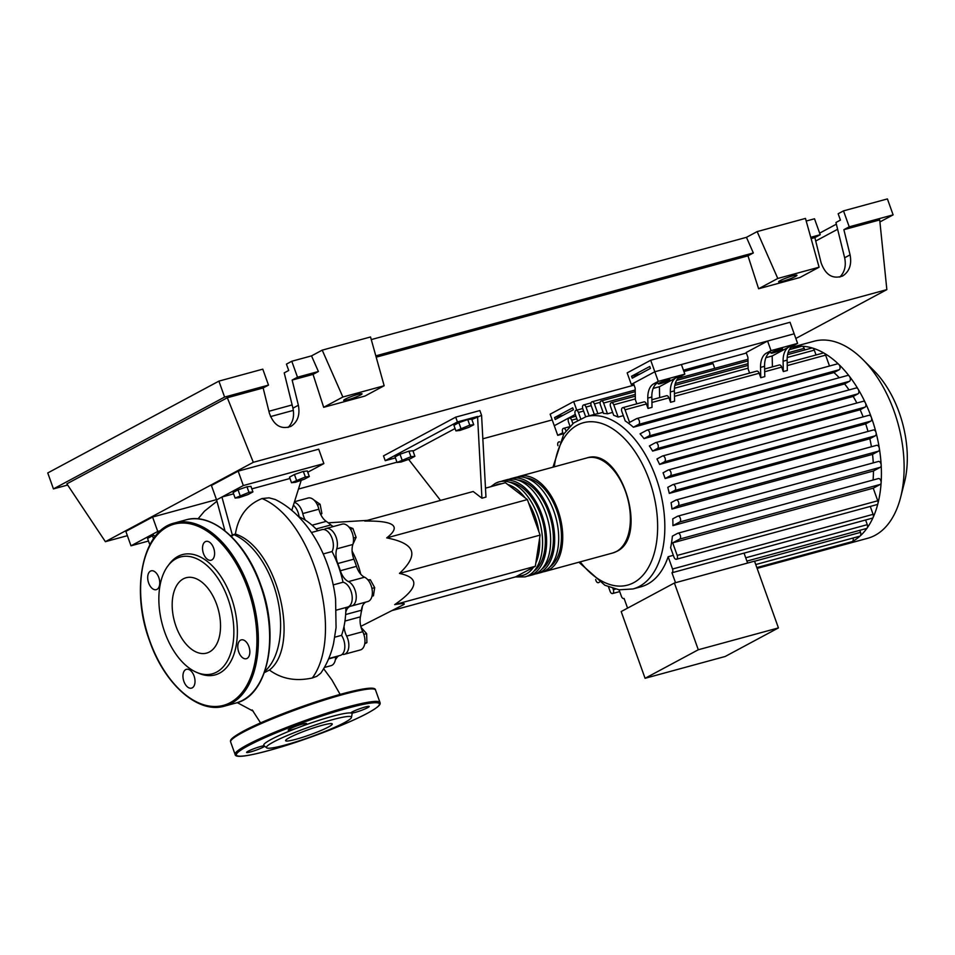 <?xml version="1.0" encoding="UTF-8"?>
<svg xmlns="http://www.w3.org/2000/svg" width="955" height="955" viewBox="0 0 955 955"><rect width="100%" height="100%" fill="white"/><g stroke="black" fill="none" stroke-linecap="round" stroke-linejoin="round"><path stroke-width="1.43" d="M631.553 376.246L649.746 366.481L650.427 368.403L632.246 378.168L631.553 376.246L640.232 373.882M631.291 384.399L654.82 371.77L650.701 360.25L627.16 372.88L631.291 384.399L633.619 383.767M683.434 370.194L746.38 353.04M636.83 403.822L635.385 399.811L635.147 388.052L633.428 383.253L654.82 371.77L794.166 333.796L790.036 322.277L650.701 360.25M352.108 551.166A57.467 33.413 74.8 0 1 357.588 563.569A57.467 33.413 74.8 0 1 360.727 574.17M362.47 606.067A57.467 33.413 74.8 0 1 361.157 612.525M485.486 488.148L505.41 482.717L527.375 499.561L540.1 535.098L535.325 566.279L394.678 604.622C418.493 588.161 420.081 577.775 399.453 573.43C409.397 564.059 413.348 556.479 411.319 550.701C409.218 544.935 401.028 540.661 386.727 537.892C401.625 526.229 394.308 520.618 364.762 521.06L473.191 491.503L481.929 498.2L485.964 497.101L481.583 415.353L479.864 410.555L455.702 417.144L457.421 421.943L385.223 460.68L383.504 455.881L455.702 417.144M409.958 458.937L401.04 462.029L397.065 462.459L410.925 456.717L414.9 456.287L409.958 458.937M402.007 459.809L400.014 454.234L395.072 456.884L397.065 462.459M400.014 454.234L408.931 451.154L410.925 456.717M408.931 451.154L412.906 450.724L414.9 456.287M468.786 427.374L459.88 430.454L455.905 430.884L469.753 425.154L473.728 424.724L468.786 427.374M460.847 428.234L458.854 422.671L453.912 425.321L455.905 430.884M458.854 422.671L467.759 419.579L469.753 425.154M467.759 419.579L471.734 419.15L473.728 424.724M481.583 415.353L471.865 419.508M455.058 428.532L413.026 451.082M481.929 498.2L477.56 416.452L457.421 421.943M395.442 457.899L385.223 460.68M440.518 500.408L408.633 459.403M527.375 499.561L386.727 537.892M540.1 535.098L399.453 573.43M360.811 626.373L403.01 604.957C406.197 603.238 403.416 603.13 394.678 604.622M535.325 566.279L515.533 576.904L391.908 610.603M371.901 588.399L374.682 587.635L370.337 579.757L367.89 579.876M368.26 580.318L370.337 579.757M371.984 596.183L373.441 595.789L374.682 587.635M364.822 643.204L366.911 642.631L366.625 633.631L361.074 627.363M363.843 634.383L366.625 633.631M364.738 643.801L366.911 642.631M335.36 659.774L338.022 656.025M335.635 657.088L338.094 656.407M313.909 499.99L320.104 504.264L321.895 513.515L320.88 514.769M320.474 513.909L321.895 513.515M317.43 504.992L320.104 504.264M350.461 529.177L352.92 528.497L348.885 527.029M352.932 544.243L356.096 537.379L352.92 528.497M353.422 538.107L356.096 537.379M356.466 566.339L340.35 570.732A15.387 8.953 -105.2 0 0 348.468 581.595L364.571 577.214A15.387 8.953 74.8 0 1 356.466 566.339A68.39 39.776 -105.2 0 0 353.887 559.153A15.387 8.953 74.8 0 1 352.861 544.481A12.833 7.461 -105.2 0 0 351.094 530.288A12.833 7.461 -105.2 0 0 342.188 524.128L326.085 528.521A12.833 7.461 -105.2 0 0 324.199 529.559M340.35 570.732A68.39 39.776 -105.2 0 0 337.784 563.534L353.887 559.153M352.861 544.481L336.745 548.862A15.387 8.953 -105.2 0 0 337.784 563.534M344.027 626.432A15.387 8.953 -105.2 0 0 346.641 636.102L362.745 631.709A15.387 8.953 74.8 0 1 360.429 616.835A68.39 39.776 -105.2 0 0 361.444 610.233A15.387 8.953 74.8 0 1 366.111 602.008M348.468 581.595A12.833 7.461 -105.2 0 1 356.084 594.464A12.833 7.461 -105.2 0 1 351.679 605.948A12.833 7.461 -105.2 0 1 351.237 606.043A15.387 8.953 -105.2 0 0 350.7 606.162A15.387 8.953 -105.2 0 0 345.77 612.227M324.39 667.485L331.063 665.659A12.833 7.461 -105.2 0 0 335.635 656.992A15.387 8.953 74.8 0 1 335.635 656.67M333.379 526.527A15.387 8.953 74.8 0 1 330.896 524.928A68.39 39.776 -105.2 0 0 326.24 521.358A15.387 8.953 74.8 0 1 318.875 509.194A12.833 7.461 -105.2 0 0 308.119 498.021L295.023 501.59M318.875 509.194L302.771 513.575A15.387 8.953 -105.2 0 0 305.278 520.129M342.129 654.366A12.833 7.461 -105.2 0 0 344.277 654.318A12.833 7.461 -105.2 0 0 346.641 636.102M336.745 548.862A12.833 7.461 -105.2 0 0 334.99 534.681A12.833 7.461 -105.2 0 0 326.085 528.521M302.771 513.575A12.833 7.461 -105.2 0 0 294.701 502.497M344.277 654.318L360.393 649.925A12.833 7.461 -105.2 0 0 362.745 631.709M367.353 601.65A12.833 7.461 -105.2 0 0 367.794 601.555A12.833 7.461 -105.2 0 0 372.199 590.071A12.833 7.461 -105.2 0 0 364.571 577.214M515.366 576.951L525.035 576.892A49.254 28.65 -105.2 0 0 528.593 575.471A49.254 28.65 -105.2 0 0 538.799 518.696A49.254 28.65 -105.2 0 0 499.131 481.845A49.254 28.65 -105.2 0 0 495.573 483.266M517.288 477.034A49.254 28.65 74.8 0 1 519.269 476.366A49.254 28.65 74.8 0 1 558.938 513.205A49.254 28.65 74.8 0 1 548.731 569.992A49.254 28.65 74.8 0 1 545.174 571.412A49.254 28.65 74.8 0 1 543.12 571.83M537.116 573.597L541.151 572.499A49.254 28.65 -105.2 0 0 544.696 571.078A49.254 28.65 -105.2 0 0 554.903 514.303A49.254 28.65 -105.2 0 0 515.246 477.464L511.212 478.551A49.254 28.65 74.8 0 1 550.88 515.402A49.254 28.65 74.8 0 1 540.673 572.176A49.254 28.65 74.8 0 1 537.116 573.597A49.254 28.65 74.8 0 1 535.075 574.027M509.23 479.231A49.254 28.65 74.8 0 1 511.212 478.551M529.07 575.793L533.093 574.695A49.254 28.65 -105.2 0 0 536.65 573.275A49.254 28.65 -105.2 0 0 546.857 516.5A49.254 28.65 -105.2 0 0 507.189 479.649L503.154 480.747A49.254 28.65 74.8 0 1 542.822 517.598A49.254 28.65 74.8 0 1 532.615 574.373A49.254 28.65 74.8 0 1 529.07 575.793A49.254 28.65 74.8 0 1 527.017 576.223M501.184 481.427A49.254 28.65 74.8 0 1 503.154 480.747M550.068 566.793A47.201 27.456 -105.2 0 0 558.711 516.667A47.201 27.456 -105.2 0 0 525.823 477.858M542.01 568.989A47.201 27.456 -105.2 0 0 550.653 518.863A47.201 27.456 -105.2 0 0 517.765 480.055M533.952 571.186A47.201 27.456 -105.2 0 0 542.595 521.06A47.201 27.456 -105.2 0 0 509.719 482.251M781.656 349.721A6.16 0.669 -19.7 0 1 775.257 352.276A6.16 0.669 -19.7 0 1 771.031 353.111A6.16 0.669 -19.7 0 1 771.998 352.359A6.16 0.669 -19.7 0 1 778.397 349.805A6.16 0.669 -19.7 0 1 782.623 348.969A6.16 0.669 -19.7 0 1 781.656 349.721M668.894 380.46A6.16 0.669 -19.7 0 1 662.495 383.003A6.16 0.669 -19.7 0 1 658.27 383.85A6.16 0.669 -19.7 0 1 659.237 383.086A6.16 0.669 -19.7 0 1 665.635 380.544A6.16 0.669 -19.7 0 1 669.861 379.696A6.16 0.669 -19.7 0 1 668.894 380.46M790.824 347.572A102.101 59.377 74.8 0 1 791.301 347.441L814.006 341.245A102.101 59.377 74.8 0 1 863.034 359.713L873.992 370.707A82.81 48.156 74.8 0 1 904.445 482.454L900.589 497.483A102.101 59.377 74.8 0 1 875.078 535.325A102.101 59.377 74.8 0 1 867.713 538.274L844.996 544.457A102.101 59.377 74.8 0 1 843.743 544.78A3.08 1.791 74.8 0 1 843.719 544.78A3.08 1.791 74.8 0 0 844.733 543.622M863.034 359.713A102.101 59.377 74.8 0 1 900.589 497.483M791.301 347.441A102.101 59.377 74.8 0 1 792.578 347.119A102.101 59.377 74.8 0 1 802.069 346.235A102.101 59.377 74.8 0 1 812.526 348.05A102.101 59.377 74.8 0 1 824.189 353.207A102.101 59.377 74.8 0 1 838.788 364.392A102.101 59.377 74.8 0 1 849.413 376.318A102.101 59.377 74.8 0 1 858.175 389.234A102.101 59.377 74.8 0 1 865.433 402.962A102.101 59.377 74.8 0 1 871.366 417.395A102.101 59.377 74.8 0 1 876.022 432.52A102.101 59.377 74.8 0 1 879.34 448.361A102.101 59.377 74.8 0 1 881.167 465.001A102.101 59.377 74.8 0 1 881.131 482.645A102.101 59.377 74.8 0 1 877.955 503.369A102.101 59.377 74.8 0 1 873.157 517.359A102.101 59.377 74.8 0 1 867.152 527.996A102.101 59.377 74.8 0 1 860.18 535.946A102.101 59.377 74.8 0 1 852.361 541.521A3.08 1.791 74.8 0 1 852.147 541.604L756.838 567.58M552.969 467.174L563.701 434.119L573.621 423.005L586.06 416.678A89.281 51.916 74.8 0 1 656.073 477.846A89.281 51.916 74.8 0 1 639.456 586.37A89.281 51.916 74.8 0 1 633.022 588.949L641.068 586.752A89.281 51.916 -105.2 0 0 647.514 584.174A89.281 51.916 -105.2 0 0 668.154 556.741L673.335 555.321M672.69 542.846L677.202 555.44A3.08 1.791 74.8 0 1 676.403 559.272A3.08 1.791 74.8 0 1 673.991 557.159L670.613 547.716A89.281 51.916 -105.2 0 0 672.392 536.137L677.644 533.32A3.08 1.791 -105.2 0 1 677.871 533.224L878.421 478.562A3.08 1.791 74.8 0 1 880.331 479.649A3.08 1.791 74.8 0 1 881.131 482.645A3.08 1.791 74.8 0 1 880.259 484.412L873.24 488.184L672.69 542.846L679.709 539.074A3.08 1.791 -105.2 0 0 680.342 535.528A3.08 1.791 -105.2 0 0 677.871 533.224M878.23 461.54A3.08 1.791 74.8 0 1 878.457 461.456A3.08 1.791 74.8 0 1 881.167 465.001A3.08 1.791 74.8 0 1 880.295 467.305L873.467 470.97A89.281 51.916 74.8 0 1 873.073 480.019M873.467 470.97L672.917 525.632A89.281 51.916 -105.2 0 0 672.774 518.84L677.68 516.201A3.08 1.791 -105.2 0 1 677.907 516.118L878.457 461.456M876.463 445.4A3.08 1.791 74.8 0 1 876.69 445.317A3.08 1.791 74.8 0 1 879.34 448.361A3.08 1.791 74.8 0 1 878.528 451.166L872.536 454.389A89.281 51.916 74.8 0 1 873.264 462.865M872.536 454.389L671.974 509.051A89.281 51.916 -105.2 0 0 671.09 502.652L675.913 500.062A3.08 1.791 -105.2 0 1 676.128 499.978L876.69 445.317M873.24 430.048A3.08 1.791 74.8 0 1 873.467 429.953A3.08 1.791 74.8 0 1 876.022 432.52A3.08 1.791 74.8 0 1 875.305 435.802L869.85 438.739A89.281 51.916 74.8 0 1 871.438 446.749M869.85 438.739L669.288 493.401A89.281 51.916 -105.2 0 0 667.784 487.337L672.69 484.71A3.08 1.791 -105.2 0 1 672.905 484.615L873.467 429.953M868.728 415.377A3.08 1.791 74.8 0 1 868.955 415.294A3.08 1.791 74.8 0 1 871.366 417.395A3.08 1.791 74.8 0 1 870.793 421.143L865.684 423.877A89.281 51.916 74.8 0 1 868 431.445M865.684 423.877L665.134 478.539A89.281 51.916 -105.2 0 0 663.068 472.785L668.178 470.039A3.08 1.791 74.8 0 1 668.393 469.956A3.08 1.791 74.8 0 1 670.876 472.259A3.08 1.791 74.8 0 1 670.243 475.805L665.134 478.539M862.974 401.375A3.08 1.791 74.8 0 1 863.201 401.291A3.08 1.791 74.8 0 1 865.433 402.962A3.08 1.791 74.8 0 1 865.039 407.14L860.145 409.767A89.281 51.916 74.8 0 1 863.141 416.869M860.145 409.767L659.583 464.428A89.281 51.916 -105.2 0 0 656.968 458.961L662.424 456.036A3.08 1.791 74.8 0 1 662.639 455.953A3.08 1.791 74.8 0 1 665.122 458.257A3.08 1.791 74.8 0 1 664.489 461.802L659.583 464.428M855.931 388.064A3.08 1.791 74.8 0 1 856.158 387.981A3.08 1.791 74.8 0 1 858.175 389.234A3.08 1.791 74.8 0 1 857.996 393.83L853.173 396.421A89.281 51.916 74.8 0 1 856.85 403.01M853.173 396.421L652.623 451.082A89.281 51.916 -105.2 0 0 649.388 445.949L655.381 442.726A3.08 1.791 74.8 0 1 655.596 442.643A3.08 1.791 74.8 0 1 658.079 444.946A3.08 1.791 74.8 0 1 657.446 448.492L652.623 451.082M847.443 375.53A3.08 1.791 74.8 0 1 847.658 375.446A3.08 1.791 74.8 0 1 849.413 376.318A3.08 1.791 74.8 0 1 849.496 381.296L844.602 383.934A89.281 51.916 74.8 0 1 849.019 389.927M844.602 383.934L644.04 438.596A89.281 51.916 -105.2 0 0 640.053 433.868L646.881 430.192A3.08 1.791 74.8 0 1 647.108 430.108A3.08 1.791 74.8 0 1 649.591 432.412A3.08 1.791 74.8 0 1 648.946 435.958L644.04 438.596M837.141 363.974A3.08 1.791 74.8 0 1 837.356 363.879A3.08 1.791 74.8 0 1 838.788 364.392A3.08 1.791 74.8 0 1 840.066 367.341A3.08 1.791 74.8 0 1 839.194 369.74L833.942 372.557A89.281 51.916 74.8 0 1 839.254 377.738M833.942 372.557L633.392 427.219A89.281 51.916 -105.2 0 0 625.227 420.964L621.848 411.521A3.08 1.791 -105.2 0 1 622.648 407.69A3.08 1.791 -105.2 0 1 625.059 409.802L629.572 422.397L636.579 418.636A3.08 1.791 74.8 0 1 636.806 418.553A3.08 1.791 74.8 0 1 639.289 420.845A3.08 1.791 74.8 0 1 638.644 424.402L633.392 427.219M623.328 415.652L618.148 417.072A89.281 51.916 -105.2 0 0 613.695 415.33L610.543 406.52A3.08 1.791 -105.2 0 1 611.331 402.688L635.314 396.158M612.644 412.405L607.464 413.813A89.281 51.916 -105.2 0 0 603.5 413.431L600.397 404.765A3.08 1.791 -105.2 0 1 601.196 400.933L635.218 391.657M603.094 412.285L597.902 413.706A89.281 51.916 -105.2 0 0 594.332 414.422L591.193 405.624L586.012 407.069L589.151 415.831M698.296 649.758L778.432 627.913L754.534 561.158L674.397 583.004L621.18 611.558L645.079 678.301L698.296 649.758L674.397 583.004M778.432 627.913L725.215 656.467L645.079 678.301M668.154 556.741L672.547 569.013A3.08 1.791 74.8 0 1 671.962 572.761L744.041 553.112L747.598 563.044M671.962 572.761L675.519 582.693M619.067 589.808L621.442 596.433A3.08 1.791 -105.2 0 0 623.854 598.534A3.08 1.791 -105.2 0 0 624.092 598.439L627.566 608.132M865.612 519.998L867.271 524.665A3.08 1.791 74.8 0 1 867.152 527.996A3.08 1.791 74.8 0 1 866.483 528.497L746.905 561.086M859.787 530.323L860.527 532.377A3.08 1.791 74.8 0 1 860.18 535.946A3.08 1.791 74.8 0 1 859.727 536.209L755.751 564.548M853.03 538.035A3.08 1.791 74.8 0 1 852.361 541.521A102.101 59.377 74.8 0 1 844.996 544.457M787.135 360.142A20.521 11.938 74.8 0 1 792.96 345.889L788.937 346.987A20.521 11.938 -105.2 0 0 783.1 361.241L787.135 360.142L787.338 370.468L783.315 371.567L783.1 361.241M760.55 367.389L764.573 366.29A20.521 11.938 74.8 0 1 770.41 352.037L766.388 353.135A20.521 11.938 -105.2 0 0 760.55 367.389L760.765 377.714L759.165 373.25A3.08 1.791 -105.2 0 0 756.742 371.137L674.421 393.579M766.388 353.135L771.019 350.64L797.604 343.406L792.96 345.889M772.404 366.875L772.177 355.976L765.898 357.695M772.177 355.976L788.937 346.987M674.373 390.87A20.521 11.938 74.8 0 1 680.199 376.628L676.176 377.726A20.521 11.938 -105.2 0 0 670.338 391.968L674.373 390.87L674.576 401.207L670.553 402.306L670.338 391.968M764.573 366.29L764.788 376.616L760.765 377.714M783.315 371.567L781.715 367.102A3.08 1.791 -105.2 0 0 779.304 364.989L764.633 368.988M670.553 402.306L668.954 397.841A3.08 1.791 -105.2 0 0 666.542 395.728L651.871 399.727M659.642 397.602L659.428 386.715L676.176 377.726M651.823 397.017A20.521 11.938 74.8 0 1 657.649 382.776L653.626 383.874A20.521 11.938 -105.2 0 0 647.788 398.116L651.823 397.017L652.026 407.355L648.003 408.454L646.404 403.989A3.08 1.791 -105.2 0 0 643.992 401.876L622.648 407.69M787.183 362.84L823.198 353.028A3.08 1.791 74.8 0 1 824.189 353.207A3.08 1.791 74.8 0 1 825.609 355.141L829.501 366.028M749.591 373.095L748.147 369.072L747.908 357.325L746.189 352.514L767.581 341.042L771.019 350.64M787.577 354.651L811.893 348.026A3.08 1.791 74.8 0 1 812.526 348.05A3.08 1.791 74.8 0 1 814.305 350.139L816.036 354.985M618.148 417.072L613.755 404.801A3.08 1.791 -105.2 0 0 611.331 402.688M653.626 383.874L658.27 381.379L684.842 374.133L680.199 376.628M659.428 386.715L653.136 388.422M647.788 398.116L648.003 408.454M563.223 433.833L557.72 435.325L562.829 432.711M563.462 434.489L562.65 432.221A3.08 1.791 74.8 0 1 563.438 428.389A3.08 1.791 74.8 0 1 565.861 430.502L565.981 430.848M557.959 445.687A3.08 1.791 74.8 0 1 558.782 441.962A3.08 1.791 74.8 0 1 559.475 441.986M634.096 385.104L573.68 401.577L550.152 414.195L554.282 425.727L575.316 414.434L554.282 425.727L557.72 435.325M669.288 493.401L674.755 490.476A3.08 1.791 -105.2 0 0 675.388 486.919A3.08 1.791 -105.2 0 0 672.905 484.615M671.974 509.051L677.978 505.828A3.08 1.791 -105.2 0 0 678.611 502.282A3.08 1.791 -105.2 0 0 676.128 499.978M672.917 525.632L679.745 521.967A3.08 1.791 -105.2 0 0 680.378 518.422A3.08 1.791 -105.2 0 0 677.907 516.118M873.24 488.184L877.752 500.778A3.08 1.791 74.8 0 1 877.955 503.369A3.08 1.791 74.8 0 1 876.965 504.61L676.403 559.272M597.902 413.706L594.392 403.905A3.08 1.791 -105.2 0 0 591.981 401.792A3.08 1.791 -105.2 0 0 591.193 405.624M790.8 347.608L792.531 347.131A3.08 1.791 74.8 0 1 792.578 347.119A3.08 1.791 74.8 0 1 794.465 348.265M789.331 349.661L801.746 346.271A3.08 1.791 74.8 0 1 802.069 346.235A3.08 1.791 74.8 0 1 804.158 348.384L804.731 349.984M607.464 413.813L603.608 403.046A3.08 1.791 -105.2 0 0 601.196 400.933M585.666 416.786L582.801 408.788A3.08 1.791 74.8 0 1 583.601 404.956A3.08 1.791 74.8 0 1 586.012 407.069M599.465 582.132L598.606 582.598A3.08 1.791 74.8 0 1 598.391 582.681A3.08 1.791 74.8 0 1 595.705 579.482M577.441 420.367L575.22 414.183A3.08 1.791 74.8 0 1 576.02 410.364A3.08 1.791 74.8 0 1 578.432 412.464L580.652 418.66M570.016 426.217L568.464 421.907A3.08 1.791 74.8 0 1 569.264 418.075A3.08 1.791 74.8 0 1 571.675 420.176L572.893 423.59M608.526 586.919L610.138 591.432A3.08 1.791 -105.2 0 0 612.549 593.533A3.08 1.791 -105.2 0 0 613.349 589.701L612.907 588.471M870.268 506.437L873.097 514.339A3.08 1.791 74.8 0 1 873.157 517.359A3.08 1.791 74.8 0 1 872.297 518.171L744.052 553.136M658.27 381.379L654.82 371.77L681.404 364.535L684.842 374.133M767.581 341.042L794.166 333.796L797.604 343.406M573.418 409.731L572.725 407.809L554.545 417.574L555.225 419.484L573.418 409.731M554.545 417.574L563.211 415.198M683.911 371.531L713.027 363.592L714.722 368.344M573.68 401.577L576.76 410.161M264.822 671.341A74.908 43.56 -105.2 0 0 273.249 584.162A74.908 43.56 -105.2 0 0 233.593 534.537L232.554 535.755L230.322 535.516M269.417 670.04C281.51 678.921 295.811 681.572 312.309 677.978L316.905 676.271L320.808 673.156C326.789 664.417 331.051 654.521 333.57 643.443L336.065 627.638L335.587 599.167C330.585 556.777 307.856 515.39 275.183 499.477L269.107 497.842L262.052 498.546C247.142 504.562 238.261 516.392 235.396 534.048C277.642 547.597 301.076 645.687 269.417 670.04L264.368 672.642M235.396 534.048L233.593 534.537M150.317 543.908L149.541 543.992L150.58 543.431M153.54 538.716L152.478 535.767L147.548 538.417L149.541 543.992M152.478 535.767L153.791 535.325M248.002 494.571L239.084 497.651L235.109 498.08L248.969 492.35L252.932 491.909L248.002 494.571M240.051 495.43L238.058 489.855L233.116 492.505L235.109 498.08M238.058 489.855L246.975 486.775L248.969 492.35M246.975 486.775L250.938 486.346L252.932 491.909M304.382 479.195L295.465 482.275L291.49 482.717L305.349 476.975L309.313 476.545L304.382 479.195M296.432 480.055L294.438 474.492L289.496 477.142L291.49 482.717M294.438 474.492L303.344 471.412L305.349 476.975M303.344 471.412L307.319 470.982L309.313 476.545M328.759 658.544L340.255 655.417A12.833 7.461 -105.2 0 0 341.556 635.338L334.835 637.176M341.556 635.338A74.908 43.56 -105.2 0 0 345.865 607.523M317.8 530.777A74.908 43.56 -105.2 0 0 299.142 516.894A12.833 7.461 -105.2 0 0 293.663 505.374M336.458 610.09L347.656 607.046A12.833 7.461 -105.2 0 0 351.882 594.464A12.833 7.461 -105.2 0 0 343.036 582.228L333.235 584.902M343.036 582.228A74.908 43.56 -105.2 0 0 332.054 551.536A12.833 7.461 -105.2 0 0 331.445 536.758A12.833 7.461 -105.2 0 0 322.05 529.619L311.414 532.52M323.232 553.948L332.054 551.536M301.219 480.293L291.776 510.388M232.554 535.755L221.93 497.018L243.322 485.546L238.165 471.137L211.413 485.486L216.582 499.895L221.93 497.018L233.593 493.842M251.845 488.865L289.974 478.479M216.582 499.895L224.974 530.849M158.912 532.269L157.742 531.457L160.619 530.682M155.271 536.364L152.394 534.334L157.742 531.457L152.585 517.049L216.487 499.632M243.322 485.546L323.864 463.593L307.773 472.224M238.165 471.137L318.707 449.184L323.864 463.593M148.479 541.043L131.002 545.806L152.394 534.334M152.585 517.049L125.845 531.398L131.002 545.806M196.837 672.451L199.273 673.466A62.326 36.242 -105.2 0 0 232.781 657.338A62.326 36.242 -105.2 0 0 231.253 597.341A62.326 36.242 -105.2 0 0 169.417 563.928L167.829 566.04A60.547 35.204 74.8 0 1 227.911 598.499A60.547 35.204 74.8 0 1 229.403 656.777A60.547 35.204 74.8 0 1 196.837 672.451A60.547 35.204 74.8 0 1 164.797 632.353A60.547 35.204 74.8 0 1 167.829 566.04M194.068 675.997A9.753 5.67 -105.2 0 0 186.416 669.312A9.753 5.67 -105.2 0 0 183.897 681.44A9.753 5.67 -105.2 0 0 191.549 688.125A9.753 5.67 -105.2 0 0 194.068 675.997M158.805 577.512A9.753 5.67 -105.2 0 0 151.165 570.839A9.753 5.67 -105.2 0 0 148.646 582.968A9.753 5.67 -105.2 0 0 156.286 589.653A9.753 5.67 -105.2 0 0 158.805 577.512M213.645 548.086A9.753 5.67 -105.2 0 0 205.994 541.413A9.753 5.67 -105.2 0 0 203.475 553.542A9.753 5.67 -105.2 0 0 211.127 560.227A9.753 5.67 -105.2 0 0 213.645 548.086M248.897 646.571A9.753 5.67 -105.2 0 0 241.257 639.886A9.753 5.67 -105.2 0 0 238.738 652.026A9.753 5.67 -105.2 0 0 246.378 658.699A9.753 5.67 -105.2 0 0 248.897 646.571M216.701 604.503A39.048 22.705 -105.2 0 0 186.094 577.751A39.048 22.705 -105.2 0 0 176.007 626.349A39.048 22.705 -105.2 0 0 206.626 653.101A39.048 22.705 -105.2 0 0 216.701 604.503M264.141 745.724A9.753 1.05 160.3 0 0 256.513 747.777A9.753 1.05 160.3 0 0 248.133 751.227A9.753 1.05 160.3 0 0 246.605 752.433A9.753 1.05 160.3 0 0 253.302 751.096A9.753 1.05 160.3 0 0 263.437 747.061A9.753 1.05 160.3 0 0 264.738 746.225M305.027 724.738A9.753 1.05 160.3 0 0 306.555 723.544A9.753 1.05 160.3 0 0 299.858 724.869A9.753 1.05 160.3 0 0 289.723 728.916A9.753 1.05 160.3 0 0 288.207 730.109A9.753 1.05 160.3 0 0 297.363 727.949A46.926 5.073 -19.7 0 1 300.968 726.588A9.753 1.05 160.3 0 0 305.027 724.738M367.675 707.667A9.753 1.05 160.3 0 0 369.203 706.461A9.753 1.05 160.3 0 0 362.506 707.798A9.753 1.05 160.3 0 0 352.371 711.833A9.753 1.05 160.3 0 0 350.843 712.991A46.926 5.073 -19.7 0 1 351.571 713.17A9.753 1.05 160.3 0 0 359.175 711.165A9.753 1.05 160.3 0 0 367.675 707.667M266.612 747.813A45.148 4.871 -19.7 0 1 273.5 741.987A45.148 4.871 -19.7 0 1 321.716 722.875A45.148 4.871 -19.7 0 1 351.464 717.432A45.148 4.871 -19.7 0 1 344.373 722.672A45.148 4.871 -19.7 0 1 298.724 740.961A45.148 4.871 -19.7 0 1 266.612 747.813L263.914 745.533A46.926 5.073 -19.7 0 1 271.065 739.492A46.926 5.073 -19.7 0 1 297.363 727.949M328.389 727.03A24.782 2.674 160.3 0 0 332.268 723.974A24.782 2.674 160.3 0 0 315.245 727.364A24.782 2.674 160.3 0 0 289.484 737.63A24.782 2.674 160.3 0 0 285.605 740.686A24.782 2.674 160.3 0 0 302.628 737.296A24.782 2.674 160.3 0 0 328.389 727.03M300.968 726.588A46.926 5.073 -19.7 0 1 350.843 712.991M351.571 713.17A46.926 5.073 -19.7 0 1 352.108 713.958L351.464 717.432M360.513 395.012A9.753 1.05 -19.7 0 1 350.378 399.047A9.753 1.05 -19.7 0 1 343.693 400.384A9.753 1.05 -19.7 0 1 345.221 399.178A9.753 1.05 -19.7 0 1 355.356 395.143A9.753 1.05 -19.7 0 1 362.041 393.806A9.753 1.05 -19.7 0 1 360.513 395.012M795.455 276.461A9.753 1.05 -19.7 0 1 785.32 280.495A9.753 1.05 -19.7 0 1 778.623 281.832A9.753 1.05 -19.7 0 1 780.151 280.639A9.753 1.05 -19.7 0 1 790.286 276.592A9.753 1.05 -19.7 0 1 796.971 275.267A9.753 1.05 -19.7 0 1 795.455 276.461M839.791 277.093C844.674 272.199 846.297 265.765 844.65 257.778L835.947 222.491L840.424 220.092L838.156 213.753L843.504 210.876L849.222 226.824L843.874 229.689L850.081 254.866C851.884 264.535 849.401 271.578 842.644 275.995C832.7 279.421 825.514 275.016 821.085 262.768L814.878 237.592L820.226 234.727L814.508 218.779L806.211 221.047M293.364 410.375L270.516 416.595M288.064 427.47C292.958 422.576 294.582 416.141 292.934 408.155L284.22 372.868L288.708 370.468L286.44 364.13L291.788 361.253L311.521 355.881L322.217 350.139L370.54 336.972L384.161 385.748L364.989 396.038L323.673 407.308L313.049 374.372L318.397 371.507L311.521 355.881M371.28 339.586L746.452 237.329L757.148 231.599L805.471 218.42L819.092 267.209L799.92 277.499L758.604 288.756L747.98 255.833L753.328 252.956L746.452 237.329M268.904 411.271L292.135 404.932M849.222 226.824L893.116 214.863L879.913 221.942M843.504 210.876L887.41 198.915L893.116 214.863M810.747 237.306L820.226 234.727M811.117 238.619L814.878 237.592M843.874 229.689L879.71 219.925L886.849 289.628L795.837 338.464M291.788 361.253L297.494 377.201L292.146 380.066L298.366 405.242C300.156 414.912 297.685 421.943 290.929 426.372C280.985 429.798 273.799 425.393 269.37 413.145L263.15 387.969L268.498 385.104L262.792 369.155L218.898 381.129L224.604 397.065L268.498 385.104M297.494 377.201L318.397 371.507M292.146 380.066L313.049 374.372M67.662 485.033L53.456 488.9L224.604 397.065M127.373 535.683L105.384 541.676L66.862 483.839L227.314 397.746L263.15 387.969M218.898 381.129L47.75 472.952L53.456 488.9M819.653 233.139L836.353 224.174M815.725 241.03L837.619 229.272M819.092 267.209L777.788 278.466L758.604 288.756M777.788 278.466L757.148 231.599M384.161 385.748L342.857 397.017L323.673 407.308M342.857 397.017L322.217 350.139M375.816 355.857L753.328 252.956M552.193 419.902L482.836 438.799M396.982 462.196L298.975 488.912M376.186 357.17L747.98 255.833M105.384 541.676L253.314 462.304L886.849 289.628M227.314 397.746L253.314 462.304M360.429 616.835L344.958 621.048M345.638 614.531L361.444 610.233M328.604 658.914L335.635 656.992M330.896 524.928L316.081 528.963M312.094 525.214L326.24 521.358M533.439 567.294A47.201 27.456 74.8 0 1 526.289 573.991A47.201 27.456 74.8 0 1 517.431 575.889M494.571 485.677A47.201 27.456 74.8 0 1 494.654 485.629A47.201 27.456 74.8 0 1 501.781 483.708M586.919 457.923A49.254 28.65 74.8 0 1 626.587 494.762A49.254 28.65 74.8 0 1 616.381 551.548A49.254 28.65 74.8 0 1 612.824 552.969L616.667 551.429C649.281 536.722 620.977 446.236 586.919 457.923L519.269 476.366M507.738 484.507A47.201 27.456 74.8 0 1 525.047 497.77M528.593 502.963A47.201 27.456 74.8 0 1 538.883 531.696M539.599 538.405A47.201 27.456 74.8 0 1 535.839 562.973M554.282 466.816A84.147 48.932 74.8 0 1 595.55 422.038A84.147 48.932 74.8 0 1 649.376 480.377A84.147 48.932 74.8 0 1 633.714 582.669A84.147 48.932 74.8 0 1 580.186 561.862M867.271 524.665L745.724 557.792M860.527 532.377L754.569 561.254M759.165 373.25L674.481 396.337M668.954 397.841L651.931 402.473M646.404 403.989L625.059 409.802M825.609 355.141L787.242 365.598M781.715 367.102L764.692 371.746M814.305 350.139L787.195 357.528M748.135 368.176L674.433 388.255M635.373 398.904L613.755 404.801M875.305 435.802L674.755 490.476M880.259 484.412L679.709 539.074M878.528 451.166L677.978 505.828M880.295 467.305L679.745 521.967M870.793 421.143L670.243 475.805M877.752 500.778L677.202 555.44M600.17 402.33L594.392 403.905M804.158 348.384L788.03 352.777M748.04 363.676L675.269 383.516M635.278 394.415L603.608 403.046M865.039 407.14L664.489 461.802M839.194 369.74L638.644 424.402M857.996 393.83L657.446 448.492M849.496 381.296L648.946 435.958M583.612 411.056L578.432 412.464M576.868 418.768L571.675 420.176M615.426 589.139L613.349 589.701M873.097 514.339L672.547 569.013M312.309 677.978C344.588 634.347 313.598 519.95 262.04 498.546M224.532 706.127C198.33 714.161 164.606 684.46 149.672 641.151C130.322 589.951 142.51 530.109 174.622 522.97A94.915 55.199 74.8 0 1 249.052 588.005A94.915 55.199 74.8 0 1 224.532 706.127L235.813 703.059A94.915 55.199 -105.2 0 0 260.321 584.926A94.915 55.199 -105.2 0 0 185.891 519.89C212.106 511.868 245.817 541.569 260.751 584.866C280.101 636.078 267.925 695.92 235.813 703.059M247.715 588.507A93.9 54.602 -105.2 0 0 167.304 526.885A93.9 54.602 -105.2 0 0 149.84 641.032A93.9 54.602 -105.2 0 0 230.239 702.653A93.9 54.602 -105.2 0 0 247.715 588.507M375.542 690.059A76.961 8.309 160.3 0 0 322.695 700.576A76.961 8.309 160.3 0 0 242.677 732.461A76.961 8.309 160.3 0 0 230.632 741.94L235.097 754.426A76.961 8.309 -19.7 0 1 247.154 744.948A76.961 8.309 -19.7 0 1 327.159 713.063A76.961 8.309 -19.7 0 1 380.018 702.546L375.542 690.059C375.506 686.347 362.733 687.755 330.287 697.269C299.727 706.437 261.002 721.55 243 731.339C230.227 738.513 230.119 740.244 230.632 741.94M243.143 731.291A75.934 8.201 -19.7 0 1 320.462 700.349A75.934 8.201 -19.7 0 1 374.026 689.104M367.508 713.206A75.934 8.201 160.3 0 0 347.477 708.216A75.934 8.201 160.3 0 0 248.3 745.688A75.934 8.201 160.3 0 0 268.331 750.678A75.934 8.201 160.3 0 0 367.508 713.206M844.65 257.778L850.081 254.866M292.934 408.155L298.366 405.242M367.317 520.368L328.269 522.815M351.679 605.948L367.794 601.555M499.131 481.845L495.299 483.385L490.775 486.716M545.174 571.412L612.824 552.969M586.06 416.678L594.332 414.422M757.124 568.392L843.766 544.78M559.582 441.735L558.782 441.962M868.955 415.294L668.393 469.956M591.981 401.792L635.194 390.01M678.038 378.335L747.956 359.283M676.57 380.388L747.98 360.93M674.815 385.39L748.075 365.419M591.014 402.938L583.601 404.956M863.201 401.291L662.639 455.953M837.356 363.879L636.806 418.553M856.158 387.981L655.596 442.643M847.658 375.446L647.108 430.108M582.717 408.525L576.02 410.364M575.961 416.249L569.264 418.075M569.49 426.742L563.438 428.389M612.549 593.533L619.711 591.587M578.873 562.22L604.885 585.26L619.091 589.808L633.022 588.949M323.661 668.727L331.874 679.9L340.135 694.404M237.27 702.629L253.23 711.189M260.584 722.899L252.204 709.947M216.928 501.22L204.454 511.2L198.007 518.875M174.622 522.97L185.891 519.89M235.097 754.426C235.133 758.151 247.918 756.742 280.352 747.228C310.924 738.048 349.649 722.935 367.651 713.146C380.424 705.984 380.52 704.241 380.018 702.546"/></g></svg>
